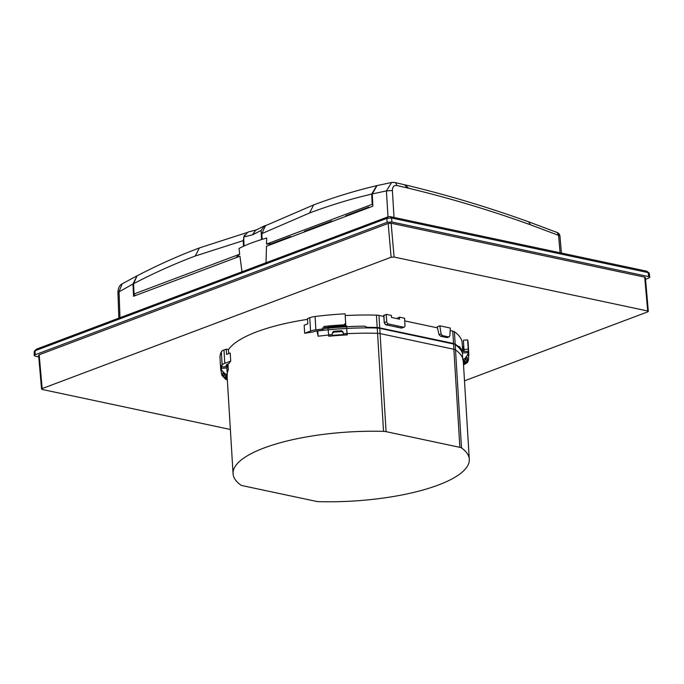<?xml version="1.0" encoding="UTF-8"?>
<svg xmlns="http://www.w3.org/2000/svg" width="684" height="684" viewBox="0 0 684 684"><rect width="100%" height="100%" fill="white"/><g stroke="black" fill="none" stroke-linecap="round" stroke-linejoin="round"><path stroke-width="1.03" d="M383.784 316.444L378.962 315.418L379.723 327.764L377.183 327.491L379.782 328.32L377.243 328.046L383.536 431.365A6.344 1.855 -3.5 0 1 386.075 431.647L459.87 447.336A6.344 1.855 -3.5 0 1 461.512 447.952A118.332 34.593 -3.5 0 1 469.292 459.289A118.332 34.593 -3.5 0 1 318.829 501.646A6.344 1.855 -3.5 0 1 316.29 501.372L242.495 485.683A6.344 1.855 -3.5 0 1 240.853 485.067A118.332 34.593 -3.5 0 1 233.073 473.73A118.332 34.593 -3.5 0 1 383.536 431.365M317.761 330.868L317 331.073L318.111 336.22L317.761 330.962A118.383 34.61 -3.5 0 1 328.132 329.808L328.807 336.254A118.332 34.593 176.5 0 1 347.224 334.895L347.164 333.681A118.332 34.593 -3.5 0 1 377.534 333.305A6.344 1.855 176.5 0 1 380.073 333.578A32061.346 22321.237 -110 0 0 379.782 328.32L453.595 344.018A32061.337 22321.229 70 0 0 453.877 349.276L459.87 447.336M386.075 431.647L380.073 333.578L453.877 349.276A6.344 1.855 176.5 0 1 455.51 349.883L455.228 344.633L453.56 343.607L455.228 344.633A118.383 34.61 -3.5 0 1 462.393 352.987L462.247 351.388L467.429 351.396M462.572 349.302L462.187 343.06A118.332 34.593 176.5 0 0 454.398 331.723L455.159 344.069L379.748 327.91L453.526 343.462L452.765 331.116L450.192 330.569M346.72 326.687A118.332 34.593 -3.5 0 1 364.726 326.174L367.154 327.491A118.366 34.61 -3.5 0 1 377.209 327.636L377.243 328.046A118.383 34.61 -3.5 0 0 346.891 328.423L346.463 325.669A123.488 36.107 -3.5 0 0 337.34 326.242L346.463 325.669M327.987 327.32L327.995 327.037A123.488 36.107 -3.5 0 1 337.34 326.242L327.987 327.32A123.855 36.209 -3.5 0 1 337.34 326.524A123.855 36.209 -3.5 0 1 346.472 325.952L346.549 326.824A123.881 36.218 176.5 0 0 328.012 328.2L327.987 327.32M343.274 332.706L341.932 331.569A119.649 34.978 -3.5 0 0 333.51 332.193L332.321 333.51L333.33 331.355A122.547 35.833 176.5 0 1 341.761 330.731L343.163 332.15L343.3 333.689A120.546 35.243 -3.5 0 1 347.053 333.476L346.634 328.457A123.864 36.218 -3.5 0 0 328.132 329.825L328.012 328.2M346.634 328.457L347.164 333.681M332.21 332.963L332.321 333.51M343.3 333.689L343.394 334.579A119.649 34.978 176.5 0 0 338.033 334.938A119.649 34.978 176.5 0 0 332.441 335.391M347.053 333.476L347.224 334.895M364.726 326.174L367.137 327.345A118.332 34.593 -3.5 0 1 377.183 327.491L376.422 315.144A118.332 34.593 176.5 0 0 345.206 315.563M324.148 328.474A118.332 34.593 -3.5 0 1 328.012 328.081M227.327 379.877L225.515 379.218L221.949 375.379A123.864 36.218 176.5 0 1 221.342 372.481L221.223 370.856A123.881 36.218 -3.5 0 1 221.206 370.471A123.881 36.218 -3.5 0 1 221.342 368.343L221.317 367.47A123.855 36.209 -3.5 0 0 221.171 369.591L221.206 370.471M225.515 379.218A120.546 35.243 -3.5 0 1 225.19 378.141A2.12 2.026 174.8 0 0 226.122 378.714A119.649 34.978 -3.5 0 1 225.848 377.089A119.649 34.978 -3.5 0 1 225.823 376.816A119.649 34.978 -3.5 0 1 225.831 375.516L224.899 374.935A120.546 35.243 -3.5 0 1 225.027 373.832L227.285 374.464L226.849 367.992L221.342 368.343L221.454 369.976L225.027 373.832M225.19 378.141L222.95 375.448A122.547 35.833 -3.5 0 1 222.727 372.985L222.796 372.925M222.907 372.968L224.899 374.935M221.454 369.976A123.864 36.218 176.5 0 0 221.342 372.481M221.65 367.06L222.514 366.889M227.994 363.956L227.892 364.786A118.383 34.61 -3.5 0 0 226.849 367.992L226.789 366.393L225.729 366.453M233.073 473.73L227.148 376.875A118.332 34.593 -3.5 0 1 227.285 374.464M228.063 364.546L228.259 370.035L227.866 363.999M226.763 366.393A118.332 34.593 -3.5 0 1 227.327 364.23M226.421 364.897L226.515 366.41M461.512 447.952L455.51 349.883A118.332 34.593 -3.5 0 1 462.666 358.245L462.393 352.987L467.89 352.636A123.881 36.218 -3.5 0 1 468.489 355.347A123.881 36.218 -3.5 0 1 468.514 355.731L468.6 357.356A123.864 36.218 176.5 0 0 467.976 354.261L467.813 351.764A123.855 36.209 -3.5 0 1 468.412 354.466A123.855 36.209 -3.5 0 1 468.412 354.492L468.489 355.347M462.666 358.245L462.743 359.459L464.906 358.544L467.976 354.261M464.906 358.544A120.546 35.243 -3.5 0 1 465.231 359.622A2.12 2.026 -5.2 0 1 464.385 360.314A119.649 34.978 -3.5 0 1 464.658 361.939A119.649 34.978 -3.5 0 1 464.675 362.212A119.649 34.978 -3.5 0 1 464.675 363.512L465.53 362.819A120.546 35.243 -3.5 0 1 465.394 363.931L463.521 364.828M465.231 359.622L467.172 357.407A122.547 35.833 -3.5 0 1 467.403 359.869L465.53 362.819M468.6 357.356A123.864 36.218 176.5 0 1 468.472 359.673L465.394 363.931M463.957 351.277L463.846 350.003L463.957 351.277L463.846 350.003L462.957 349.276L462.641 351.362M462.743 359.459A118.332 34.593 -3.5 0 1 463.367 362.426L469.292 459.289M458.468 346.916A118.366 34.61 -3.5 0 0 455.193 344.214L455.151 344.069A118.332 34.593 -3.5 0 1 458.425 346.762L458.981 346.224A118.332 34.593 -3.5 0 1 462.29 351.379M458.425 346.762L458.981 346.224M437.435 327.85L404.74 320.899M378.962 315.418A6.344 1.855 176.5 0 0 376.422 315.144M454.398 331.723A6.344 1.855 176.5 0 0 452.765 331.116M465.624 363.614A10.568 3.087 176.5 0 0 467.625 362.101A124.3 36.346 176.5 0 0 468.378 360.28L468.027 360.288M468.386 359.784A248.566 218.7 -11.7 0 1 468.378 360.28M468.566 356.638A124.3 36.346 176.5 0 0 468.805 353.594A124.3 36.346 176.5 0 0 468.403 351.251L467.582 339.871A124.3 36.346 176.5 0 1 468.138 342.693L468.805 353.594M464.205 351.61L463.949 349.507L468.155 349.156M462.546 348.977A6.344 1.855 176.5 0 0 462.632 348.831A120.076 35.106 176.5 0 0 463.718 345.728M467.582 339.871L463.384 340.23L463.949 349.507M304.662 333.262A118.332 34.593 -3.5 0 1 312.776 332.048L313.674 331.706A6.344 1.855 -3.5 0 1 316.863 330.979A120.076 35.106 -3.5 0 1 322.557 330.295L321.865 329.115A124.3 36.346 176.5 0 0 315.88 329.825A10.568 3.087 176.5 0 0 310.562 331.047L304.662 333.262L304.166 325.191L307.809 323.823L307.484 318.582L309.749 317.727L310.562 331.047M307.535 319.368A118.332 34.593 176.5 0 0 228.465 349.618L228.713 353.594M230.705 361.101L224.805 363.315A10.568 3.087 176.5 0 0 222.155 365.102A124.3 36.346 176.5 0 0 221.402 366.923L225.609 366.786A120.076 35.106 -3.5 0 1 226.327 365.051A6.344 1.855 -3.5 0 1 227.917 363.982L228.824 363.64A118.332 34.593 -3.5 0 1 230.705 361.101L230.217 353.029L226.575 354.397L226.259 349.148L223.993 350.003A10.568 3.087 176.5 0 0 221.342 351.781A124.3 36.346 176.5 0 0 220.009 357.869L220.676 368.77A124.3 36.346 176.5 0 0 221.077 371.104L221.137 371.104M321.865 329.115A248.566 76.232 -50.8 0 1 324.207 326.422L324.909 327.61A240.11 73.641 129.2 0 0 322.557 330.295M324.909 327.61A120.076 35.106 -3.5 0 1 327.987 327.294M345.634 324.344L345.668 323.104L344.086 324.814A124.3 36.346 176.5 0 0 324.207 326.422M345.634 324.481L344.924 325.746M220.676 368.77A124.3 36.346 176.5 0 1 221.035 365.256A248.566 115.921 0.9 0 0 221.402 366.923M226.259 349.148L228.465 349.618M345.668 323.104L345.104 313.819A124.3 36.346 176.5 0 0 315.067 316.512A10.568 3.087 176.5 0 0 309.749 317.727M396.626 318.547L399.456 317.154L399.584 319.171L391.487 317.453L391.368 315.435L386.203 314.332L383.981 315.538M397.139 326.832A0.846 0.556 -78 0 0 397.746 327.294L401.243 328.038A2.112 1.471 69.4 0 0 401.867 328.004L404.15 327.14A2.112 1.471 -110.6 0 0 404.962 325.533L404.612 318.248L399.456 317.154M439.846 325.815L441.086 333.929L442.394 335.587L448.704 336.93L449.867 335.793L450.337 328.046L439.846 325.815L437.247 326.798L439.025 334.707L440.633 336.246L446.951 337.588L449.2 336.896L446.951 337.588M230.363 429.475L42.246 389.47L42.109 388.606L391.12 257.252L394.087 257.047L647.654 310.981L647.782 311.844L464.496 380.826M42.246 389.47L39.168 354.774L388.17 223.429L391.137 223.223L644.704 277.148L644.841 278.012M644.704 277.148L647.782 311.844M404.15 327.14A2.112 1.471 -110.6 0 1 403.526 327.183L388.426 323.968A2.112 1.471 -110.6 0 1 386.751 321.66L386.203 314.332M397.746 327.294L389.649 325.575A0.846 0.556 102 0 1 389.23 325.481M394.087 257.047L391.137 223.223M391.12 257.252L388.17 223.429M39.168 354.774L39.296 355.637M646.594 271.616L648.15 272.6L648.706 276.61L391.864 221.984L387.093 222.317L35.089 354.791L35.149 350.738L386.862 218.367L388.375 216.7L390 216.589L391.624 218.042L386.862 218.367L387.093 222.317M38.757 356.92L35.294 356.176L34.2 355.509L35.089 354.791M648.706 276.61L649.8 277.242L648.919 277.995L645.542 279.269M391.864 221.984L391.624 218.042L648.15 272.6L649.236 273.181L649.8 277.242M390 216.589L646.525 271.146M388.375 216.7L36.662 349.071L36.739 349.541M34.2 355.509L34.268 351.405L36.662 349.071M560.085 252.764L558.571 235.339L530.459 224.797C489.855 210.159 449.26 197.975 408.656 188.262L396.711 185.475C393.873 185.193 392.428 186.869 392.385 190.494L394.018 217.444M408.656 188.262L405.142 184.954M376.704 185.68L371.703 194.085L372.19 204.336L266.529 244.102L271.069 243.863L290.503 236.544A13.988 9.704 69.4 0 0 290.905 237.032M372.814 205.2A13.988 9.704 -110.6 0 1 372.19 204.336M369.138 207.585A13.988 9.704 -110.6 0 1 368.736 207.107L345.796 215.742L346.873 215.964M387.99 216.845L386.426 190.904L372.276 193.948L372.865 206.192L266.478 246.231L266.008 262.759M372.276 193.948L377.029 185.595L392.214 182.354M404.441 184.74L407.638 188.014M304.876 231.773A13.988 9.704 69.4 0 1 304.474 231.295L305.551 231.525M304.474 231.295L331.834 220.992A13.988 9.704 69.4 0 0 332.236 221.479M276.156 242.589A118.332 34.593 176.5 0 0 271.069 243.863M345.796 215.742A13.988 9.704 69.4 0 0 346.198 216.221M135.287 295.599A13.988 9.704 -110.6 0 1 134.038 293.966L239.708 254.2L239.007 248.454A118.332 34.593 176.5 0 1 266.666 238.041L266.529 244.102M371.703 194.085C350.969 198.907 330.252 205.209 309.561 212.998L313.64 204.926L265.46 225.72L261.844 233.62L262.117 239.374M244.376 235.116L243.239 240.623L243.513 246.274M241.965 271.804L239.956 256.209L133.568 296.249L132.978 284.005L136.954 275.9M405.672 185.022C446.618 194.778 487.606 207.038 528.638 221.821L557.255 232.543L558.571 235.339A4.224 1.24 -5 0 1 559.939 236.108A4.224 4.224 0 0 0 557.255 232.534M243.239 240.623L195.273 256.013L199.352 247.941C178.438 255.807 157.671 265.11 137.048 275.849L133.551 283.706L134.038 293.966M235.749 257.791L239.708 254.2M392.385 190.494L386.426 190.904L391.607 182.44M266.196 225.361L264.443 225.9L261.108 230.465L252.43 234.826L243.658 237.032L244.085 246.018M261.536 239.554L261.108 230.465M256.808 229.815L247.924 232.081L243.658 237.032M252.43 234.826L255.705 230.226L264.426 225.865M119.974 317.718L119.05 291.538L122.239 283.8C119.572 285.083 118.144 287.955 117.939 292.419L132.978 284.005M328.619 334.844A120.546 35.243 -3.5 0 1 332.347 334.493M328.773 336.101A118.879 34.756 -3.5 0 1 338.093 335.305A118.879 34.756 -3.5 0 1 347.198 334.733M333.51 332.193L333.33 331.355M341.761 330.731L341.932 331.569M318.111 336.22A118.332 34.593 -3.5 0 1 328.645 335.057M227.233 379.885A118.879 34.756 -3.5 0 1 226.626 377.183A118.879 34.756 -3.5 0 1 226.737 374.499M225.335 375.294L222.95 375.448M225.823 376.85L224.096 376.961M227.208 373.25A118.332 34.593 -3.5 0 1 228.259 370.035L228.259 370.035M463.29 359.425A118.879 34.756 -3.5 0 1 463.897 362.127A118.879 34.756 -3.5 0 1 463.778 364.811M467.403 359.869L464.846 360.032M466.471 361.511L464.641 361.631M467.018 351.371L468.403 351.251M462.632 348.831L462.666 349.293M344.086 324.814L344.052 325.798M223.993 350.003L224.805 363.315M221.342 351.781L222.155 365.102M315.067 316.512L315.88 329.825M385.631 324.609A0.846 0.556 -78 0 0 385.921 324.849L384.254 322.694L383.929 315.196M386.751 321.66L384.468 322.515A2.112 1.471 -110.6 0 0 386.152 324.832L389.649 325.575M403.526 327.183L401.243 328.038A0.846 0.556 102 0 1 400.824 327.952M389.427 325.593L385.921 324.849A0.846 0.556 -78 0 0 386.152 324.832L388.426 323.968M441.086 333.929L439.025 334.707M442.394 335.587L440.633 336.246M528.638 221.83L530.459 224.797M261.844 233.62L309.561 212.998M133.551 283.706C154.003 273.036 174.574 263.802 195.273 256.013M404.654 184.791L394.796 182.5L391.641 182.44M394.01 182.483C395.54 182.371 396.438 183.363 396.711 185.475M225.823 376.816L225.746 375.49M221.171 369.591L221.317 367.393M464.675 362.212L464.556 360.229M468.412 354.466L467.796 351.67M384.254 322.694L383.707 315.375M397.524 327.311L401.867 328.004M38.612 355.235L41.562 389.068M645.388 277.55L648.338 311.382M649.048 272.907L646.825 271.257M376.465 185.749C355.483 190.665 334.536 197.06 313.64 204.926M561.41 253.046L559.939 236.108M246.488 232.714L199.352 247.941M34.422 351.114L36.423 349.208M122.239 283.792L136.518 276.097M118.845 318.137L117.939 292.419"/></g></svg>
